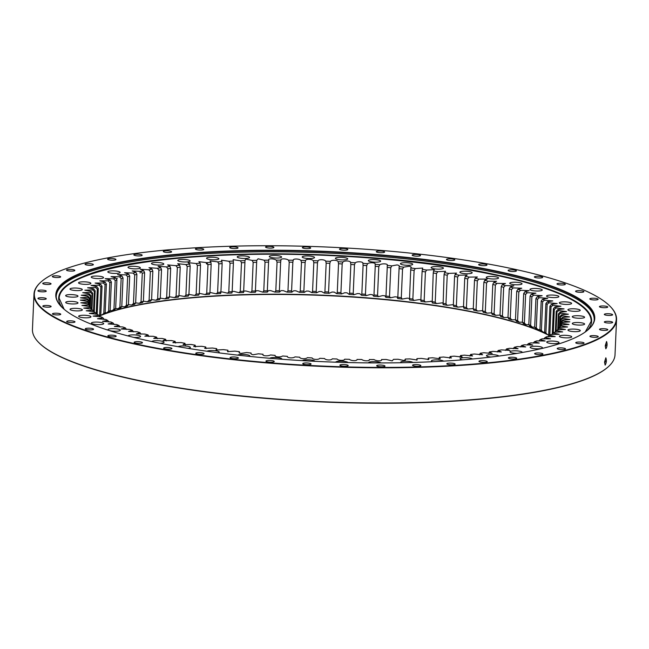 <?xml version="1.0" encoding="UTF-8"?>
<svg xmlns="http://www.w3.org/2000/svg" width="649" height="649" viewBox="0 0 649 649"><rect width="100%" height="100%" fill="white"/><g stroke="black" fill="none" stroke-linecap="round" stroke-linejoin="round"><path stroke-width="0.97" d="M380.533 261.385A6.165 1.257 2.5 0 0 380.655 261.158A6.165 1.257 2.5 0 0 374.554 259.632A6.165 1.257 2.5 0 0 368.34 260.622A6.165 1.257 2.5 0 0 373.865 262.115A6.165 1.257 2.5 0 0 380.533 261.385M347.718 258.967A6.165 1.257 2.5 0 0 347.734 258.894A6.165 1.257 2.5 0 0 341.625 257.369A6.165 1.257 2.5 0 0 335.411 258.359A6.165 1.257 2.5 0 0 341.342 259.876A6.165 1.257 2.5 0 0 347.718 258.967M314.514 257.418A6.165 1.257 2.5 0 0 308.194 255.974A6.165 1.257 2.5 0 0 302.207 256.972A6.165 1.257 2.5 0 0 308.316 258.505A6.165 1.257 2.5 0 0 314.53 257.515A6.165 1.257 2.5 0 0 314.514 257.418M281.488 256.769A6.165 1.257 2.5 0 0 274.876 255.479A6.165 1.257 2.5 0 0 269.294 256.493A6.165 1.257 2.5 0 0 275.395 258.018A6.165 1.257 2.5 0 0 281.609 257.028A6.165 1.257 2.5 0 0 281.488 256.769M249.216 257.02A6.165 1.257 2.5 0 0 242.41 255.893A6.165 1.257 2.5 0 0 237.226 256.915A6.165 1.257 2.5 0 0 243.326 258.44A6.165 1.257 2.5 0 0 249.541 257.45A6.165 1.257 2.5 0 0 249.216 257.02M218.234 258.18A6.165 1.257 2.5 0 0 211.339 257.223A6.165 1.257 2.5 0 0 206.56 258.237A6.165 1.257 2.5 0 0 212.661 259.77A6.165 1.257 2.5 0 0 218.875 258.773A6.165 1.257 2.5 0 0 218.234 258.18M189.094 260.225A6.165 1.257 2.5 0 0 182.207 259.43A6.165 1.257 2.5 0 0 177.81 260.444A6.165 1.257 2.5 0 0 183.918 261.969A6.165 1.257 2.5 0 0 190.133 260.979A6.165 1.257 2.5 0 0 189.094 260.225M162.274 263.113A6.165 1.257 2.5 0 0 155.5 262.48A6.165 1.257 2.5 0 0 151.485 263.486A6.165 1.257 2.5 0 0 157.585 265.011A6.165 1.257 2.5 0 0 163.799 264.021A6.165 1.257 2.5 0 0 162.274 263.113M138.237 266.804A6.165 1.257 2.5 0 0 131.658 266.325A6.165 1.257 2.5 0 0 128.023 267.315A6.165 1.257 2.5 0 0 134.124 268.848A6.165 1.257 2.5 0 0 140.338 267.85A6.165 1.257 2.5 0 0 138.237 266.804M117.404 271.233A6.165 1.257 2.5 0 0 111.101 270.901A6.165 1.257 2.5 0 0 107.823 271.874A6.165 1.257 2.5 0 0 113.932 273.399A6.165 1.257 2.5 0 0 120.146 272.41A6.165 1.257 2.5 0 0 117.404 271.233M100.124 276.32A6.165 1.257 2.5 0 0 91.241 277.074A6.165 1.257 2.5 0 0 97.35 278.599A6.165 1.257 2.5 0 0 103.556 277.61A6.165 1.257 2.5 0 0 100.124 276.32M86.69 281.982A6.165 1.257 2.5 0 0 78.553 282.826A6.165 1.257 2.5 0 0 84.662 284.351A6.165 1.257 2.5 0 0 90.876 283.362A6.165 1.257 2.5 0 0 86.69 281.982M77.345 288.124A6.165 1.257 2.5 0 0 69.987 289.04A6.165 1.257 2.5 0 0 76.087 290.565A6.165 1.257 2.5 0 0 82.301 289.576A6.165 1.257 2.5 0 0 77.345 288.124M72.234 294.63A6.165 1.257 2.5 0 0 65.671 295.603A6.165 1.257 2.5 0 0 71.779 297.137A6.165 1.257 2.5 0 0 77.994 296.139A6.165 1.257 2.5 0 0 72.234 294.63M71.447 301.404A6.165 1.257 2.5 0 0 65.695 302.41A6.165 1.257 2.5 0 0 71.796 303.935A6.165 1.257 2.5 0 0 78.01 302.945A6.165 1.257 2.5 0 0 71.447 301.404M75 308.316A6.165 1.257 2.5 0 0 70.051 309.338A6.165 1.257 2.5 0 0 76.152 310.863A6.165 1.257 2.5 0 0 82.366 309.873A6.165 1.257 2.5 0 0 75 308.316M82.845 315.252A6.165 1.257 2.5 0 0 78.667 316.266A6.165 1.257 2.5 0 0 84.768 317.791A6.165 1.257 2.5 0 0 90.982 316.801A6.165 1.257 2.5 0 0 82.845 315.252M94.827 322.107A6.165 1.257 2.5 0 0 91.395 323.08A6.165 1.257 2.5 0 0 97.496 324.605A6.165 1.257 2.5 0 0 103.71 323.616A6.165 1.257 2.5 0 0 94.827 322.107M110.752 328.743A6.165 1.257 2.5 0 0 108.018 329.66A6.165 1.257 2.5 0 0 114.119 331.193A6.165 1.257 2.5 0 0 120.333 330.203A6.165 1.257 2.5 0 0 117.096 328.946A6.165 1.257 2.5 0 0 110.752 328.743M133.726 337.399A6.165 1.257 2.5 0 0 140.565 336.442A6.165 1.257 2.5 0 0 136.971 335.135A6.165 1.257 2.5 0 0 130.344 335.054A6.165 1.257 2.5 0 0 128.242 335.906A6.165 1.257 2.5 0 0 128.259 336.004M159.849 343.24A6.165 1.257 2.5 0 0 164.059 342.234A6.165 1.257 2.5 0 0 160.092 340.871A6.165 1.257 2.5 0 0 153.269 340.936A6.165 1.257 2.5 0 0 151.777 341.569M188.056 348.351A6.165 1.257 2.5 0 0 190.417 347.475A6.165 1.257 2.5 0 0 186.068 346.071A6.165 1.257 2.5 0 0 179.132 346.29A6.165 1.257 2.5 0 0 178.224 346.688M218.048 352.74A6.165 1.257 2.5 0 0 219.184 352.074A6.165 1.257 2.5 0 0 214.446 350.638A6.165 1.257 2.5 0 0 207.493 351.012A6.165 1.257 2.5 0 0 207.047 351.247M249.443 356.382A6.165 1.257 2.5 0 0 249.865 355.952A6.165 1.257 2.5 0 0 244.738 354.484A6.165 1.257 2.5 0 0 237.875 355.035A6.165 1.257 2.5 0 0 237.729 355.133M281.853 359.246A6.165 1.257 2.5 0 0 281.942 359.051A6.165 1.257 2.5 0 0 276.433 357.558A6.165 1.257 2.5 0 0 269.749 358.28M314.87 361.315A6.165 1.257 2.5 0 0 309.086 359.797A6.165 1.257 2.5 0 0 302.588 360.641M348.034 362.54A6.165 1.257 2.5 0 0 341.593 361.152A6.165 1.257 2.5 0 0 335.752 362.158A6.165 1.257 2.5 0 0 335.752 362.183M380.874 362.929A6.165 1.257 2.5 0 0 374.27 361.631A6.165 1.257 2.5 0 0 368.673 362.645A6.165 1.257 2.5 0 0 368.77 362.88M412.894 362.45A6.165 1.257 2.5 0 0 406.217 361.209A6.165 1.257 2.5 0 0 400.741 362.223A6.165 1.257 2.5 0 0 401.066 362.653A6.165 1.257 2.5 0 0 401.196 362.726M443.567 361.136A6.165 1.257 2.5 0 0 436.899 359.887A6.165 1.257 2.5 0 0 431.407 360.893A6.165 1.257 2.5 0 0 432.039 361.493A6.165 1.257 2.5 0 0 432.615 361.712M472.367 358.994A6.165 1.257 2.5 0 0 465.787 357.68A6.165 1.257 2.5 0 0 460.149 358.694A6.165 1.257 2.5 0 0 461.188 359.449A6.165 1.257 2.5 0 0 462.648 359.822M498.781 356.082A6.165 1.257 2.5 0 0 492.437 354.646A6.165 1.257 2.5 0 0 486.482 355.652A6.165 1.257 2.5 0 0 488.007 356.561A6.165 1.257 2.5 0 0 490.912 357.055M522.21 352.504A6.165 1.257 2.5 0 0 522.258 352.358A6.165 1.257 2.5 0 0 516.158 350.825A6.165 1.257 2.5 0 0 509.944 351.815A6.165 1.257 2.5 0 0 512.045 352.869A6.165 1.257 2.5 0 0 517.139 353.372M532.878 348.44A6.165 1.257 2.5 0 0 539.173 348.764A6.165 1.257 2.5 0 0 542.459 347.799A6.165 1.257 2.5 0 0 536.35 346.274A6.165 1.257 2.5 0 0 530.136 347.264A6.165 1.257 2.5 0 0 532.878 348.44M550.157 343.353A6.165 1.257 2.5 0 0 559.04 342.599A6.165 1.257 2.5 0 0 552.932 341.074A6.165 1.257 2.5 0 0 546.718 342.064A6.165 1.257 2.5 0 0 550.157 343.353M563.592 337.691A6.165 1.257 2.5 0 0 571.72 336.847A6.165 1.257 2.5 0 0 565.62 335.314A6.165 1.257 2.5 0 0 559.406 336.312A6.165 1.257 2.5 0 0 563.592 337.691M572.937 331.55A6.165 1.257 2.5 0 0 580.295 330.633A6.165 1.257 2.5 0 0 574.195 329.108A6.165 1.257 2.5 0 0 567.98 330.098A6.165 1.257 2.5 0 0 572.937 331.55M578.048 325.044A6.165 1.257 2.5 0 0 584.611 324.07A6.165 1.257 2.5 0 0 578.502 322.537A6.165 1.257 2.5 0 0 572.288 323.526A6.165 1.257 2.5 0 0 578.048 325.044M578.835 318.27A6.165 1.257 2.5 0 0 584.587 317.264A6.165 1.257 2.5 0 0 578.478 315.738A6.165 1.257 2.5 0 0 572.272 316.728A6.165 1.257 2.5 0 0 578.835 318.27M575.274 311.358A6.165 1.257 2.5 0 0 580.23 310.336A6.165 1.257 2.5 0 0 574.13 308.81A6.165 1.257 2.5 0 0 567.916 309.8A6.165 1.257 2.5 0 0 575.274 311.358M567.437 304.413A6.165 1.257 2.5 0 0 571.615 303.408A6.165 1.257 2.5 0 0 565.514 301.882A6.165 1.257 2.5 0 0 559.3 302.872A6.165 1.257 2.5 0 0 567.437 304.413M555.455 297.567A6.165 1.257 2.5 0 0 558.886 296.593A6.165 1.257 2.5 0 0 552.786 295.068A6.165 1.257 2.5 0 0 546.572 296.058A6.165 1.257 2.5 0 0 555.455 297.567M539.53 290.93A6.165 1.257 2.5 0 0 542.264 290.006A6.165 1.257 2.5 0 0 536.163 288.481A6.165 1.257 2.5 0 0 529.949 289.47A6.165 1.257 2.5 0 0 533.178 290.728A6.165 1.257 2.5 0 0 539.53 290.93M519.938 284.619A6.165 1.257 2.5 0 0 522.031 283.767A6.165 1.257 2.5 0 0 515.931 282.242A6.165 1.257 2.5 0 0 509.716 283.232A6.165 1.257 2.5 0 0 513.31 284.538A6.165 1.257 2.5 0 0 519.938 284.619M497.012 278.737A6.165 1.257 2.5 0 0 498.537 277.983A6.165 1.257 2.5 0 0 492.437 276.45A6.165 1.257 2.5 0 0 486.223 277.439A6.165 1.257 2.5 0 0 490.19 278.794A6.165 1.257 2.5 0 0 497.012 278.737M471.15 273.383A6.165 1.257 2.5 0 0 472.18 272.742A6.165 1.257 2.5 0 0 466.079 271.209A6.165 1.257 2.5 0 0 459.865 272.199A6.165 1.257 2.5 0 0 464.213 273.602A6.165 1.257 2.5 0 0 471.15 273.383M442.78 268.662A6.165 1.257 2.5 0 0 443.421 268.142A6.165 1.257 2.5 0 0 437.312 266.609A6.165 1.257 2.5 0 0 431.098 267.599A6.165 1.257 2.5 0 0 435.836 269.035A6.165 1.257 2.5 0 0 442.78 268.662M412.407 264.638A6.165 1.257 2.5 0 0 412.732 264.257A6.165 1.257 2.5 0 0 406.631 262.731A6.165 1.257 2.5 0 0 400.417 263.721A6.165 1.257 2.5 0 0 405.544 265.19A6.165 1.257 2.5 0 0 412.407 264.638M239.335 352.237L239.408 351.685C238.629 352.366 239.157 352.942 240.99 353.413L246.604 352.529A237.98 48.667 -177.5 0 0 251.131 353.032C250.538 353.729 251.204 354.305 253.142 354.76L258.456 353.802A237.98 48.667 -177.5 0 0 263.056 354.257C261.677 355.887 267.794 356.455 270.495 354.954A237.98 48.667 -177.5 0 0 275.152 355.368C274.211 357.023 280.4 357.534 282.68 355.985A237.98 48.667 -177.5 0 0 287.385 356.35C286.874 358.029 293.121 358.475 294.979 356.893A237.98 48.667 -177.5 0 0 299.724 357.201C299.651 358.905 305.93 359.286 307.366 357.664A237.98 48.667 -177.5 0 0 312.137 357.932C312.493 359.651 318.797 359.96 319.803 358.313A237.98 48.667 -177.5 0 0 324.573 358.524C325.368 360.252 331.68 360.503 332.247 358.824A237.98 48.667 -177.5 0 0 337.018 358.986C338.251 360.722 344.546 360.901 344.676 359.197A237.98 48.667 -177.5 0 0 349.43 359.311C351.093 361.047 357.356 361.16 357.047 359.441A237.98 48.667 -177.5 0 0 361.777 359.497C363.862 361.233 370.076 361.274 369.338 359.546A237.98 48.667 -177.5 0 0 374.019 359.554C376.525 361.282 382.675 361.258 381.507 359.514A237.98 48.667 -177.5 0 0 386.131 359.465L392.199 360.876L393.513 359.351A237.98 48.667 -177.5 0 0 398.072 359.246L404.432 360.609L405.341 359.043A237.98 48.667 -177.5 0 0 409.819 358.897L417.137 360L416.942 358.613A237.98 48.667 -177.5 0 0 421.331 358.402L428.851 359.473L428.299 358.037A237.98 48.667 -177.5 0 0 432.583 357.786L440.282 358.8L439.365 357.339A237.98 48.667 -177.5 0 0 443.535 357.031L451.404 357.988L450.122 356.504A237.98 48.667 -177.5 0 0 454.162 356.147L462.185 357.039L460.539 355.538A237.98 48.667 -177.5 0 0 464.441 355.141L472.594 355.968L470.582 354.451A237.98 48.667 -177.5 0 0 474.33 354.005L482.596 354.76L480.228 353.243A237.98 48.667 -177.5 0 0 483.813 352.748L492.177 353.429L489.443 351.92A237.98 48.667 -177.5 0 0 492.867 351.377L501.304 351.977L498.213 350.476A237.98 48.667 -177.5 0 0 501.458 349.892L509.944 350.411L506.504 348.919A237.98 48.667 -177.5 0 0 509.562 348.294L518.08 348.74L514.308 347.256A237.98 48.667 -177.5 0 0 517.164 346.59L525.698 346.955L521.585 345.495A237.98 48.667 -177.5 0 0 524.238 344.789L532.756 345.065L528.327 343.629A237.98 48.667 -177.5 0 0 530.768 342.891L539.254 343.078L534.508 341.674A237.98 48.667 -177.5 0 0 536.731 340.903L545.168 341.009L540.122 339.638A237.98 48.667 -177.5 0 0 542.118 338.827L550.482 338.843L545.144 337.512A237.98 48.667 -177.5 0 0 546.904 336.677L555.171 336.604L549.557 335.314A237.98 48.667 -177.5 0 0 551.09 334.454L559.235 334.292L553.362 333.042A237.98 48.667 -177.5 0 0 554.652 332.158L562.667 331.915L556.534 330.714A237.98 48.667 -177.5 0 0 557.207 330.146A237.98 48.667 -177.5 0 0 557.588 329.797L565.441 329.473L559.081 328.321A237.98 48.667 -177.5 0 0 559.884 327.388L567.559 326.974L560.979 325.879A237.98 48.667 -177.5 0 0 561.539 324.93L569.011 324.435L562.237 323.397A237.98 48.667 -177.5 0 0 562.545 322.431L569.806 321.855L562.845 320.874A237.98 48.667 -177.5 0 0 562.902 319.9L569.944 319.543L562.797 318.318A237.98 48.667 -177.5 0 0 562.602 317.337L569.473 316.899L562.099 315.747A237.98 48.667 -177.5 0 0 561.661 314.757L568.329 314.246L560.752 313.159A237.98 48.667 -177.5 0 0 560.063 312.161L566.528 311.577L558.757 310.555A237.98 48.667 -177.5 0 0 557.824 309.557L564.062 308.9L556.128 307.951A237.98 48.667 -177.5 0 0 554.944 306.953L560.947 306.231L552.859 305.354A237.98 48.667 -177.5 0 0 551.439 304.357L557.183 303.57L548.965 302.767A237.98 48.667 -177.5 0 0 547.31 301.785L552.786 300.925L544.462 300.203A237.98 48.667 -177.5 0 0 542.572 299.221L547.764 298.313L539.36 297.664A237.98 48.667 -177.5 0 0 537.242 296.698L542.134 295.725L533.665 295.157A237.98 48.667 -177.5 0 0 531.328 294.208L535.912 293.178L527.402 292.691A237.98 48.667 -177.5 0 0 524.854 291.758L529.113 290.671L520.587 290.273A237.98 48.667 -177.5 0 0 517.821 289.357L521.764 288.221L513.229 287.905A237.98 48.667 -177.5 0 0 510.268 287.02L513.87 285.836L505.36 285.601A237.98 48.667 -177.5 0 0 502.212 284.733L505.466 283.508L496.996 283.362A237.98 48.667 -177.5 0 0 493.662 282.526L496.566 281.26L488.162 281.195A237.98 48.667 -177.5 0 0 484.649 280.384L487.196 279.094L478.881 279.111A237.98 48.667 -177.5 0 0 475.206 278.332L477.388 277.009L469.178 277.107A237.98 48.667 -177.5 0 0 465.349 276.36L467.166 275.014L459.078 275.192A237.98 48.667 -177.5 0 0 455.103 274.486L456.563 273.115L448.613 273.375A237.98 48.667 -177.5 0 0 444.508 272.702L445.603 271.323L437.815 271.655A237.98 48.667 -177.5 0 0 433.581 271.022L434.311 269.643L426.701 270.041A237.98 48.667 -177.5 0 0 422.361 269.449L422.726 268.069L415.311 268.54A237.98 48.667 -177.5 0 0 410.874 267.988L410.939 267.437M405.349 359.481L405.211 360.317M239.424 353.137L239.408 351.685A237.98 48.667 -177.5 0 1 234.97 351.133L227.556 351.604L227.921 350.225A237.98 48.667 -177.5 0 1 223.581 349.633L215.971 350.03L216.693 348.651A237.98 48.667 -177.5 0 1 212.466 348.018L204.678 348.351L205.774 346.972A237.98 48.667 -177.5 0 1 201.661 346.298L193.718 346.558L195.171 345.187A237.98 48.667 -177.5 0 1 191.195 344.481L183.107 344.66L184.933 343.313A237.98 48.667 -177.5 0 1 181.103 342.567L172.885 342.664L175.076 341.342A237.98 48.667 -177.5 0 1 171.401 340.563L163.086 340.579L165.625 339.281A237.98 48.667 -177.5 0 1 162.12 338.478L153.716 338.413L156.62 337.147A237.98 48.667 -177.5 0 1 153.286 336.312L144.816 336.166L148.069 334.941A237.98 48.667 -177.5 0 1 144.922 334.073L136.412 333.837L140.014 332.653A237.98 48.667 -177.5 0 1 137.053 331.761L128.518 331.452L132.453 330.317A237.98 48.667 -177.5 0 1 129.695 329.4L121.168 329.002L125.427 327.915A237.98 48.667 -177.5 0 1 122.88 326.982L114.37 326.496L118.954 325.465A237.98 48.667 -177.5 0 1 116.617 324.516L108.148 323.948L113.04 322.975A237.98 48.667 -177.5 0 1 110.922 322.009L102.518 321.36L107.702 320.444A237.98 48.667 -177.5 0 1 105.819 319.47L97.496 318.748L102.972 317.888A237.98 48.667 -177.5 0 1 101.309 316.907L93.099 316.104L98.843 315.309A237.98 48.667 -177.5 0 1 97.423 314.319L89.335 313.443L95.338 312.721A237.98 48.667 -177.5 0 1 94.154 311.723L86.22 310.766L92.458 310.117A237.98 48.667 -177.5 0 1 92.19 309.841A237.98 48.667 -177.5 0 1 91.525 309.119L83.753 308.097L90.219 307.512A237.98 48.667 -177.5 0 1 89.53 306.515L81.944 305.428L88.621 304.916A237.98 48.667 -177.5 0 1 88.183 303.927L80.809 302.775L87.672 302.337A237.98 48.667 -177.5 0 1 87.485 301.347L80.338 300.13L87.38 299.773A237.98 48.667 -177.5 0 1 87.437 298.8L80.476 297.818L87.737 297.242A237.98 48.667 -177.5 0 1 88.045 296.277L81.263 295.238L88.743 294.743A237.98 48.667 -177.5 0 1 89.302 293.794L82.723 292.699L90.398 292.285A237.98 48.667 -177.5 0 1 91.201 291.352L84.841 290.2L92.693 289.876A237.98 48.667 -177.5 0 1 93.74 288.959L87.615 287.758L95.63 287.515A237.98 48.667 -177.5 0 1 96.92 286.631L91.047 285.382L99.192 285.219A237.98 48.667 -177.5 0 1 100.725 284.359L95.111 283.069L103.369 282.996A237.98 48.667 -177.5 0 1 105.138 282.161L99.8 280.83L108.164 280.839A237.98 48.667 -177.5 0 1 110.16 280.035L105.114 278.664L113.551 278.77A237.98 48.667 -177.5 0 1 115.773 277.991L111.028 276.596L119.513 276.782A237.98 48.667 -177.5 0 1 121.955 276.044L117.518 274.608L126.044 274.884A237.98 48.667 -177.5 0 1 128.697 274.178L124.584 272.718L133.118 273.083A237.98 48.667 -177.5 0 1 135.974 272.418L132.193 270.933L140.719 271.379A237.98 48.667 -177.5 0 1 143.77 270.755L140.338 269.262L148.824 269.781A237.98 48.667 -177.5 0 1 152.069 269.197L148.978 267.696L157.415 268.297A237.98 48.667 -177.5 0 1 160.838 267.753L158.105 266.244L166.469 266.926A237.98 48.667 -177.5 0 1 170.054 266.431L167.677 264.914L175.952 265.668A237.98 48.667 -177.5 0 1 179.7 265.222L177.688 263.705L185.841 264.532A237.98 48.667 -177.5 0 1 189.743 264.135L188.096 262.634L196.12 263.526A237.98 48.667 -177.5 0 1 200.16 263.169L198.878 261.685L206.747 262.642A237.98 48.667 -177.5 0 1 210.917 262.334L210 260.874L217.699 261.888A237.98 48.667 -177.5 0 1 221.982 261.636L221.431 260.2L228.951 261.263A237.98 48.667 -177.5 0 1 233.34 261.06L233.137 259.673L240.463 260.776A237.98 48.667 -177.5 0 1 244.941 260.622L245.849 259.065L252.201 260.427A237.98 48.667 -177.5 0 1 256.769 260.322L258.083 258.797L264.151 260.208A237.98 48.667 -177.5 0 1 268.775 260.16C267.607 258.416 273.756 258.391 276.255 260.119A237.98 48.667 -177.5 0 1 280.944 260.127C280.206 258.399 286.42 258.432 288.505 260.176A237.98 48.667 -177.5 0 1 293.234 260.233C292.926 258.513 299.189 258.627 300.852 260.363A237.98 48.667 -177.5 0 1 305.606 260.476C305.736 258.773 312.031 258.951 313.256 260.687A237.98 48.667 -177.5 0 1 318.034 260.849C318.602 259.17 324.906 259.422 325.701 261.149A237.98 48.667 -177.5 0 1 330.479 261.36C331.485 259.714 337.788 260.022 338.145 261.742A237.98 48.667 -177.5 0 1 342.915 262.009C344.343 260.387 350.63 260.768 350.557 262.472A237.98 48.667 -177.5 0 1 355.295 262.78C357.161 261.198 363.399 261.644 362.888 263.324A237.98 48.667 -177.5 0 1 367.602 263.689C369.881 262.139 376.071 262.65 375.122 264.305A237.98 48.667 -177.5 0 1 379.787 264.719C382.48 263.218 388.597 263.786 387.226 265.417A237.98 48.667 -177.5 0 1 391.818 265.871L397.139 264.914C399.078 265.368 399.743 265.944 399.151 266.642A237.98 48.667 -177.5 0 1 403.678 267.145L409.284 266.252C411.125 266.731 411.653 267.307 410.874 267.988L410.703 269.968A236.317 48.326 -177.5 0 1 414.111 270.39L415.311 268.54M244.933 260.184L244.924 262.618A236.317 48.326 -177.5 0 0 241.485 262.731L240.463 260.776M442.837 302.961A244.908 50.087 2.5 0 0 442.188 302.864L436.42 303.594A237.98 48.667 2.5 0 0 432.193 302.961L433.232 272.994A236.317 48.326 -177.5 0 1 436.477 273.48L437.815 271.655M425.306 301.98L424.178 300.56A236.317 48.326 2.5 0 0 420.852 300.106L420.966 301.387A237.98 48.667 2.5 0 1 425.306 301.98L431.999 301.314M453.343 304.673A244.908 50.087 2.5 0 0 453.237 304.657L447.226 305.306A237.98 48.667 2.5 0 0 443.113 304.641L444.07 274.665A236.317 48.326 -177.5 0 1 447.218 275.184L448.613 273.375M463.921 306.547L457.691 307.131A237.98 48.667 2.5 0 0 453.716 306.417L453.326 305.119L454.576 276.442A236.317 48.326 -177.5 0 1 457.626 276.985L459.078 275.192M473.267 308.575L467.783 309.046A237.98 48.667 2.5 0 0 463.954 308.299L463.483 306.985L464.733 278.307A236.317 48.326 -177.5 0 1 467.669 278.883L469.178 277.107M482.629 310.676L477.486 311.041A237.98 48.667 2.5 0 0 473.811 310.263L473.251 308.948L474.508 280.271A236.317 48.326 -177.5 0 1 477.323 280.863L478.881 279.111M491.553 312.85L486.766 313.134A237.98 48.667 2.5 0 0 483.262 312.323L482.613 310.993L483.862 282.315A236.317 48.326 -177.5 0 1 486.555 282.932L488.162 281.195M500.014 315.089L495.601 315.3A237.98 48.667 2.5 0 0 492.266 314.457L491.536 313.118L492.794 284.44A236.317 48.326 -177.5 0 1 495.349 285.081L496.996 283.362M507.997 317.393L503.965 317.539A237.98 48.667 2.5 0 0 500.817 316.671L500.006 315.317L501.255 286.639A236.317 48.326 -177.5 0 1 503.673 287.304L505.36 285.601M515.476 319.754L511.834 319.843A237.98 48.667 2.5 0 0 508.873 318.951L507.989 317.58L509.246 288.902A236.317 48.326 -177.5 0 1 511.509 289.592L513.229 287.905M522.429 322.164L519.192 322.204A237.98 48.667 2.5 0 0 516.434 321.296L515.468 319.908L516.718 291.231A236.317 48.326 -177.5 0 1 518.835 291.936L520.587 290.273M528.838 324.622L526.006 324.63A237.98 48.667 2.5 0 0 523.459 323.689L522.421 322.293L523.678 293.616A236.317 48.326 -177.5 0 1 525.633 294.338L527.402 292.691M534.687 327.112L532.269 327.096A237.98 48.667 2.5 0 0 529.933 326.139L528.83 324.727L530.087 296.049A236.317 48.326 -177.5 0 1 531.88 296.78L533.665 295.157M539.952 329.635L537.964 329.595A237.98 48.667 2.5 0 0 535.847 328.629L534.679 327.201L535.928 298.524A236.317 48.326 -177.5 0 1 537.55 299.27L539.36 297.664M544.633 332.183L543.067 332.134A237.98 48.667 2.5 0 0 541.185 331.16L539.952 329.716L541.201 301.039A236.317 48.326 -177.5 0 1 542.645 301.785L544.462 300.203M548.697 334.746L547.578 334.706A237.98 48.667 2.5 0 0 545.914 333.716L544.625 332.256L545.874 303.578A236.317 48.326 -177.5 0 1 547.148 304.332L548.965 302.767M101.982 314.927L103.799 313.394A236.317 48.326 2.5 0 1 105.154 312.753L103.743 314.092A237.98 48.667 2.5 0 0 101.982 314.927L100.798 314.87M106.769 312.777L108.578 311.26A236.317 48.326 2.5 0 1 110.111 310.644L108.764 311.974A237.98 48.667 2.5 0 0 106.769 312.777L105.154 312.68M112.155 310.701L113.956 309.2A236.317 48.326 2.5 0 1 115.66 308.608L114.378 309.93A237.98 48.667 2.5 0 0 112.155 310.701L110.119 310.563M118.118 308.713L119.903 307.228A236.317 48.326 2.5 0 1 121.777 306.669L120.56 307.975A237.98 48.667 2.5 0 0 118.118 308.713L115.66 308.518M124.649 306.815L126.409 305.354A236.317 48.326 2.5 0 1 128.445 304.811L127.301 306.109A237.98 48.667 2.5 0 0 124.649 306.815L121.777 306.555M131.723 305.014L133.459 303.57A236.317 48.326 2.5 0 1 135.649 303.059L134.578 304.349A237.98 48.667 2.5 0 0 131.723 305.014L128.445 304.681M139.324 303.31L141.028 301.882A236.317 48.326 2.5 0 1 143.372 301.404L142.374 302.685A237.98 48.667 2.5 0 0 139.324 303.31L135.657 302.896M147.428 301.712L149.1 300.3A236.317 48.326 2.5 0 1 151.582 299.854L150.673 301.136A237.98 48.667 2.5 0 0 147.428 301.712L143.38 301.209M156.02 300.227L157.65 298.832A236.317 48.326 2.5 0 1 160.271 298.418L159.443 299.692A237.98 48.667 2.5 0 0 156.02 300.227L151.598 299.627M165.073 298.856L166.655 297.469A236.317 48.326 2.5 0 1 169.405 297.088L168.659 298.362A237.98 48.667 2.5 0 0 165.073 298.856L160.287 298.142M174.557 297.599L176.09 296.228A236.317 48.326 2.5 0 1 178.97 295.887L178.305 297.153A237.98 48.667 2.5 0 0 174.557 297.599L169.421 296.771M184.446 296.471L185.93 295.108A236.317 48.326 2.5 0 1 188.924 294.8L188.348 296.066A237.98 48.667 2.5 0 0 184.446 296.471L178.986 295.506M194.724 295.457L196.152 294.111A236.317 48.326 2.5 0 1 199.251 293.843L198.764 295.108A237.98 48.667 2.5 0 0 194.724 295.457L188.591 294.33M205.352 294.573L206.723 293.243A236.317 48.326 2.5 0 1 209.919 293.007L209.522 294.273A237.98 48.667 2.5 0 0 205.352 294.573L199.454 293.389A244.908 50.087 2.5 0 0 199.267 293.405L199.454 293.389M216.304 293.827L217.61 292.496A236.317 48.326 2.5 0 1 220.895 292.301L220.587 293.567A237.98 48.667 2.5 0 0 216.304 293.827L210.657 292.585A244.908 50.087 2.5 0 0 209.935 292.634L210.657 292.585M227.556 293.202L228.797 291.888A236.317 48.326 2.5 0 1 232.155 291.734L231.944 292.999A237.98 48.667 2.5 0 0 227.556 293.202L222.169 291.92A244.908 50.087 2.5 0 0 220.911 291.985M243.886 291.044L245.987 290.987A244.908 50.087 2.5 0 0 243.886 291.044L243.545 292.561A237.98 48.667 2.5 0 0 239.067 292.715L233.956 291.385A244.908 50.087 2.5 0 0 232.172 291.458M256.104 290.768L258.237 290.728A244.908 50.087 2.5 0 0 256.104 290.768L255.373 292.261A237.98 48.667 2.5 0 0 250.806 292.358L245.987 290.987M268.499 290.622L270.665 290.614A244.908 50.087 2.5 0 0 268.499 290.622L267.38 292.091A237.98 48.667 2.5 0 0 262.756 292.139L258.237 290.728M281.049 290.622L283.24 290.638A244.908 50.087 2.5 0 0 281.049 290.622L279.549 292.058A237.98 48.667 2.5 0 0 274.868 292.058L270.665 290.614M293.721 290.768L295.928 290.801A244.908 50.087 2.5 0 0 293.721 290.768L291.839 292.164A237.98 48.667 2.5 0 0 287.109 292.107L283.24 290.638M306.474 291.044L308.689 291.109A244.908 50.087 2.5 0 0 306.474 291.044L304.211 292.407A237.98 48.667 2.5 0 0 299.457 292.301L295.928 290.801M319.267 291.466L321.49 291.547A244.908 50.087 2.5 0 0 319.267 291.466L316.639 292.788A237.98 48.667 2.5 0 0 311.869 292.626L308.689 291.109M332.077 292.018L334.3 292.131A244.908 50.087 2.5 0 0 332.077 292.018L329.084 293.299A237.98 48.667 2.5 0 0 324.313 293.08L321.49 291.547M344.862 292.715L347.077 292.845A244.908 50.087 2.5 0 0 344.862 292.715L341.52 293.94A237.98 48.667 2.5 0 0 336.75 293.681L334.3 292.131M357.591 293.543L359.789 293.697A244.908 50.087 2.5 0 0 357.591 293.543L353.908 294.719A237.98 48.667 2.5 0 0 349.162 294.403L347.077 292.845M370.23 294.5L372.412 294.678A244.908 50.087 2.5 0 0 370.23 294.5L366.206 295.62A237.98 48.667 2.5 0 0 361.493 295.254L359.789 293.697M382.74 295.587L384.889 295.79A244.908 50.087 2.5 0 0 382.74 295.587L378.391 296.65A237.98 48.667 2.5 0 0 373.735 296.236L372.412 294.678M395.087 296.804L397.212 297.031A244.908 50.087 2.5 0 0 395.087 296.804L390.43 297.802A237.98 48.667 2.5 0 0 385.831 297.347L384.889 295.79M407.239 298.142L409.324 298.386A244.908 50.087 2.5 0 0 407.239 298.142L402.283 299.075A237.98 48.667 2.5 0 0 397.756 298.572L397.212 297.031M420.86 299.822A244.908 50.087 2.5 0 0 419.165 299.603L413.916 300.471A237.98 48.667 2.5 0 0 409.478 299.927L410.703 269.968M433.581 271.022L433.232 272.994M444.508 272.702L444.07 274.665M455.103 274.486L454.576 276.442M465.349 276.36L464.733 278.307M475.206 278.332L474.508 280.271M484.649 280.384L483.862 282.315M493.662 282.526L492.794 284.44M502.212 284.733L501.255 286.639M510.268 287.02L509.246 288.902M517.821 289.357L516.718 291.231M524.854 291.758L523.678 293.616M531.328 294.208L530.087 296.049M537.242 296.698L535.928 298.524M542.572 299.221L541.201 301.039M547.31 301.785L545.874 303.578M551.439 304.357L549.946 306.141A236.317 48.326 -177.5 0 1 551.042 306.904L552.859 305.354M554.944 306.953L553.402 308.713A236.317 48.326 -177.5 0 1 554.311 309.484L556.128 307.951M557.824 309.557L556.234 311.301A236.317 48.326 -177.5 0 1 556.947 312.064L558.757 310.555M560.063 312.161L558.432 313.881A236.317 48.326 -177.5 0 1 558.959 314.651L560.752 313.159M561.661 314.757L559.99 316.461A236.317 48.326 -177.5 0 1 560.322 317.223L562.099 315.747M562.602 317.337L560.898 319.024A236.317 48.326 -177.5 0 1 561.044 319.779L562.797 318.318M562.902 319.9L561.166 321.563A236.317 48.326 -177.5 0 1 561.158 321.774A236.317 48.326 -177.5 0 1 561.117 322.318L562.845 320.874M562.545 322.431L560.785 324.078A236.317 48.326 -177.5 0 1 560.549 324.825L562.237 323.397M561.539 324.93L559.754 326.561A236.317 48.326 -177.5 0 1 559.324 327.291L560.979 325.879M559.884 327.388L558.083 329.002A236.317 48.326 -177.5 0 1 557.467 329.716L559.081 328.321M554.968 332.166L556.534 330.714M557.588 329.797L556.858 330.446M551.837 334.478L553.362 333.042M548.089 336.734L549.557 335.314M543.732 338.924L545.144 337.512M538.767 341.049L540.122 339.638M533.227 343.086L534.508 341.674M527.11 345.049L528.327 343.629M520.441 346.923L521.585 345.495M513.229 348.708L514.308 347.256M505.506 350.395L506.504 348.919M497.288 351.977L498.213 350.476M488.6 353.462L489.443 351.92M479.465 354.833L480.228 353.243M469.9 356.098L470.582 354.451M459.946 357.242L460.539 355.538M449.619 358.224L450.122 356.504M438.951 359.002L439.365 357.339M427.975 359.651L428.299 358.037M416.715 360.179L416.942 358.613M227.921 350.225L228.018 351.815M216.693 348.651L216.888 350.298M205.774 346.972L206.049 348.675M195.171 345.187L195.536 346.947M184.933 343.313L185.387 345.057M175.076 341.342L175.619 343.029M165.625 339.281L166.258 340.928M156.62 337.147L157.334 338.754M148.069 334.941L148.872 336.515M140.014 332.653L140.89 334.211M132.453 330.317L133.41 331.85M125.427 327.915L126.458 329.441M118.954 325.465L120.049 326.982M113.04 322.975L114.2 324.492M107.702 320.444L108.935 321.969M102.972 317.888L104.254 319.422M98.843 315.309L100.189 316.858M95.338 312.721L96.733 314.286M93.57 311.285A236.317 48.326 -177.5 0 1 93.188 310.863L91.525 309.119M92.458 310.117L93.902 311.707M90.219 307.512L91.712 309.046A236.317 48.326 -177.5 0 1 91.176 308.283L89.53 306.515M88.621 304.916L90.154 306.466A236.317 48.326 -177.5 0 1 89.813 305.711L88.183 303.927M87.672 302.337L89.237 303.902A236.317 48.326 -177.5 0 1 89.091 303.148L87.485 301.347M87.38 299.773L88.97 301.363A236.317 48.326 -177.5 0 1 88.978 301.16A236.317 48.326 -177.5 0 1 89.018 300.617L87.437 298.8M87.737 297.242L89.351 298.848A236.317 48.326 -177.5 0 1 89.594 298.11L88.045 296.277M88.743 294.743L90.381 296.366A236.317 48.326 -177.5 0 1 90.811 295.644L89.302 293.794M90.398 292.285L92.053 293.932A236.317 48.326 -177.5 0 1 92.669 293.218L91.201 291.352M92.693 289.876L94.365 291.539A236.317 48.326 -177.5 0 1 95.168 290.841L93.74 288.959M95.63 287.515L97.301 289.203A236.317 48.326 -177.5 0 1 98.291 288.521L96.92 286.631M99.192 285.219L100.871 286.923A236.317 48.326 -177.5 0 1 102.047 286.266L100.725 284.359M103.369 282.996L105.049 284.716A236.317 48.326 -177.5 0 1 106.404 284.075L105.138 282.161M108.164 280.839L109.835 282.583A236.317 48.326 -177.5 0 1 111.36 281.966L110.16 280.035M113.551 278.77L115.206 280.522A236.317 48.326 -177.5 0 1 116.909 279.93L115.773 277.991M119.513 276.782L121.152 278.559A236.317 48.326 -177.5 0 1 123.026 277.991L121.955 276.044M126.044 274.884L127.658 276.677A236.317 48.326 -177.5 0 1 129.695 276.133L128.697 274.178M133.118 273.083L134.708 274.892A236.317 48.326 -177.5 0 1 136.898 274.381L135.974 272.418M140.719 271.379L142.277 273.205A236.317 48.326 -177.5 0 1 144.622 272.726L143.77 270.755M148.824 269.781L150.349 271.623A236.317 48.326 -177.5 0 1 152.84 271.177L152.069 269.197M157.415 268.297L158.9 270.154A236.317 48.326 -177.5 0 1 161.528 269.741L160.838 267.753M166.469 266.926L167.904 268.791A236.317 48.326 -177.5 0 1 170.663 268.418L170.054 266.431M175.952 265.668L177.347 267.55A236.317 48.326 -177.5 0 1 180.219 267.21L179.7 265.222M185.841 264.532L187.188 266.431A236.317 48.326 -177.5 0 1 190.173 266.122L189.743 264.135M196.12 263.526L197.401 265.433A236.317 48.326 -177.5 0 1 200.5 265.165L200.16 263.169M206.747 262.642L207.972 264.565A236.317 48.326 -177.5 0 1 211.168 264.33L210.917 262.334M217.699 261.888L218.867 263.827A236.317 48.326 -177.5 0 1 222.145 263.624L221.982 261.636M228.951 261.263L230.046 263.21A236.317 48.326 -177.5 0 1 233.413 263.056L233.34 261.06M252.201 260.427L253.159 262.383A236.317 48.326 -177.5 0 1 256.655 262.31L256.769 260.322M264.151 260.208L265.027 262.172A236.317 48.326 -177.5 0 1 268.572 262.139L268.775 260.16M276.255 260.119L277.058 262.099A236.317 48.326 -177.5 0 1 280.652 262.099L280.944 260.127M288.505 260.176L289.219 262.155A236.317 48.326 -177.5 0 1 292.845 262.204L293.234 260.233M300.852 260.363L301.485 262.35A236.317 48.326 -177.5 0 1 305.135 262.431L305.606 260.476M313.256 260.687L313.816 262.683A236.317 48.326 -177.5 0 1 317.475 262.804L318.034 260.849M325.701 261.149L326.171 263.145A236.317 48.326 -177.5 0 1 329.83 263.307L330.479 261.36M338.145 261.742L338.527 263.737A236.317 48.326 -177.5 0 1 342.177 263.94L342.915 262.009M350.557 262.472L350.841 264.459A236.317 48.326 -177.5 0 1 354.484 264.703L355.295 262.78M362.888 263.324L363.091 265.319A236.317 48.326 -177.5 0 1 366.701 265.595L367.602 263.689M375.122 264.305L375.236 266.301A236.317 48.326 -177.5 0 1 378.805 266.609L379.787 264.719M387.226 265.417L387.242 267.404A236.317 48.326 -177.5 0 1 390.763 267.753L391.818 265.871M399.151 266.642L399.07 268.629A236.317 48.326 -177.5 0 1 402.542 269.019L403.678 267.145M399.094 268.191L397.813 297.591M422.361 269.449L422.101 271.428A236.317 48.326 -177.5 0 1 425.428 271.882L426.701 270.041M436.42 303.594L435.228 302.158A236.317 48.326 2.5 0 0 431.983 301.671M447.226 305.306L445.968 303.862A236.317 48.326 2.5 0 0 442.821 303.343M457.691 307.131L456.377 305.663A236.317 48.326 2.5 0 0 453.326 305.119M467.783 309.046L466.42 307.561A236.317 48.326 2.5 0 0 463.483 306.985M477.486 311.041L476.074 309.541A236.317 48.326 2.5 0 0 473.251 308.948M486.766 313.134L485.306 311.609A236.317 48.326 2.5 0 0 482.613 310.993M495.601 315.3L494.1 313.759A236.317 48.326 2.5 0 0 491.536 313.118M503.965 317.539L502.423 315.982A236.317 48.326 2.5 0 0 500.006 315.317M511.834 319.843L510.26 318.27A236.317 48.326 2.5 0 0 507.989 317.58M519.192 322.204L517.586 320.614A236.317 48.326 2.5 0 0 515.468 319.908M526.006 324.63L524.376 323.015A236.317 48.326 2.5 0 0 522.421 322.293M532.269 327.096L530.622 325.457A236.317 48.326 2.5 0 0 528.83 324.727M537.964 329.595L536.301 327.948A236.317 48.326 2.5 0 0 534.679 327.201M543.067 332.134L541.396 330.463A236.317 48.326 2.5 0 0 539.952 329.716M547.578 334.706L545.898 333.01A236.317 48.326 2.5 0 0 544.625 332.256M549.492 335.371A236.317 48.326 2.5 0 0 548.697 334.819L549.338 335.517M99.329 316.29L100.79 314.943A236.317 48.326 2.5 0 0 99.613 315.601L99.329 315.844M244.924 262.618L243.667 291.296A236.317 48.326 2.5 0 0 240.235 291.409L239.067 292.715M255.373 292.261L255.406 290.987A236.317 48.326 2.5 0 0 251.909 291.06L250.806 292.358M267.38 292.091L267.323 290.817A236.317 48.326 2.5 0 0 263.778 290.849L262.756 292.139M279.549 292.058L279.403 290.776A236.317 48.326 2.5 0 0 275.809 290.776L274.868 292.058M291.839 292.164L291.596 290.874A236.317 48.326 2.5 0 0 287.969 290.833L287.109 292.107M304.211 292.407L303.878 291.109A236.317 48.326 2.5 0 0 300.236 291.028L299.457 292.301M316.639 292.788L316.217 291.482A236.317 48.326 2.5 0 0 312.558 291.36L311.869 292.626M329.084 293.299L328.581 291.985A236.317 48.326 2.5 0 0 324.914 291.823L324.313 293.08M341.52 293.94L340.928 292.618A236.317 48.326 2.5 0 0 337.269 292.415L336.75 293.681M353.908 294.719L353.226 293.38A236.317 48.326 2.5 0 0 349.592 293.137L349.162 294.403M366.206 295.62L365.452 294.273A236.317 48.326 2.5 0 0 361.834 293.997L361.493 295.254M378.391 296.65L377.556 295.287A236.317 48.326 2.5 0 0 373.978 294.979L373.735 296.236M390.43 297.802L389.514 296.431A236.317 48.326 2.5 0 0 385.985 296.082L385.831 297.347M402.283 299.075L401.293 297.688A236.317 48.326 2.5 0 0 397.821 297.307L397.756 298.572M413.916 300.471L412.853 299.067A236.317 48.326 2.5 0 0 409.454 298.645M549.265 335.582A245.241 50.151 2.5 0 0 325.936 295.587A245.241 50.151 2.5 0 0 99.768 315.893M116.13 278.616A6.165 1.257 2.5 0 0 117.347 278.526M206.333 263.453A6.165 1.257 2.5 0 0 207.842 264.354M100.068 315.609A244.908 50.087 -177.5 0 1 101.763 314.919M103.069 314.408A244.908 50.087 -177.5 0 1 325.774 295.319A244.908 50.087 -177.5 0 1 545.971 333.748M547.91 334.714A244.908 50.087 -177.5 0 1 549.241 335.411M431.999 301.339A244.908 50.087 2.5 0 0 430.822 301.177M442.188 302.864L442.837 302.929M419.165 299.603L421.201 299.862M231.896 291.466L233.956 291.385M220.149 292.026L222.169 291.92M424.178 300.56L425.428 271.882M435.228 302.158L436.477 273.48M445.968 303.862L447.218 275.184M456.377 305.663L457.626 276.985M466.42 307.561L467.669 278.883M476.074 309.541L477.323 280.863M485.306 311.609L486.555 282.932M494.1 313.759L495.349 285.081M502.423 315.982L503.673 287.304M510.26 318.27L511.509 289.592M517.586 320.614L518.835 291.936M524.376 323.015L525.633 294.338M530.622 325.457L531.88 296.78M536.301 327.948L537.55 299.27M541.396 330.463L542.645 301.785M545.898 333.01L547.148 304.332M548.697 334.819L549.946 306.141M549.8 335.176L551.042 306.904M552.299 334L553.402 308.713M553.281 333.115L554.311 309.484M555.341 331.769L556.234 311.301M556.12 331.079L556.947 312.064M557.751 329.392L558.432 313.881M558.343 328.775L558.959 314.651M559.527 326.966L559.99 316.461M559.925 326.406L560.322 317.223M560.663 324.492L560.898 319.024M560.858 324.013L561.044 319.779M561.15 321.977L561.166 321.563M561.052 323.827L561.117 322.318M560.501 325.887L560.549 324.825M559.3 327.915L559.324 327.291M90.122 307.155L90.154 306.466M89.189 305.03L89.237 303.902M88.905 302.937L88.97 301.363M88.913 302.953L89.018 300.617M89.148 303.489L89.351 298.848M89.286 305.127L89.594 298.11M89.96 306.052L90.381 296.366M90.3 307.342L90.811 295.644M91.412 308.624L92.053 293.932M91.955 309.573L92.669 293.218M93.505 311.212L94.365 291.539M94.251 311.804L95.168 290.841M96.23 313.678L97.301 289.203M97.172 314.303L98.291 288.521M99.613 315.601L100.871 286.923M100.79 314.943L102.047 286.266M103.799 313.394L105.049 284.716M105.154 312.753L106.404 284.075M108.578 311.26L109.835 282.583M110.111 310.644L111.36 281.966M113.956 309.2L115.206 280.522M115.66 308.608L116.909 279.93M119.903 307.228L121.152 278.559M121.777 306.669L123.026 277.991M126.409 305.354L127.658 276.677M128.445 304.811L129.695 276.133M133.459 303.57L134.708 274.892M135.649 303.059L136.898 274.381M141.028 301.882L142.277 273.205M143.372 301.404L144.622 272.726M149.1 300.3L150.349 271.623M151.582 299.854L152.84 271.177M157.65 298.832L158.9 270.154M160.271 298.418L161.528 269.741M166.655 297.469L167.904 268.791M169.405 297.088L170.663 268.418M176.09 296.228L177.347 267.55M178.97 295.887L180.219 267.21M185.93 295.108L187.188 266.431M188.924 294.8L190.173 266.122M196.152 294.111L197.401 265.433M199.251 293.843L200.5 265.165M206.723 293.243L207.972 264.565M209.919 293.007L211.168 264.33M217.61 292.496L218.867 263.827M220.895 292.301L222.145 263.624M228.797 291.888L230.046 263.21M232.155 291.734L233.413 263.056M240.235 291.409L241.485 262.731M251.909 291.06L253.159 262.383M255.406 290.987L256.655 262.31M263.778 290.849L265.027 262.172M267.323 290.817L268.572 262.139M275.809 290.776L277.058 262.099M279.403 290.776L280.652 262.099M287.969 290.833L289.219 262.155M291.596 290.874L292.845 262.204M300.236 291.028L301.485 262.35M303.878 291.109L305.135 262.431M312.558 291.36L313.816 262.683M316.217 291.482L317.475 262.804M324.914 291.823L326.171 263.145M328.581 291.985L329.83 263.307M337.269 292.415L338.527 263.737M340.928 292.618L342.177 263.94M349.592 293.137L350.841 264.459M353.226 293.38L354.484 264.703M361.834 293.997L363.091 265.319M365.452 294.273L366.701 265.595M373.978 294.979L375.236 266.301M377.556 295.287L378.805 266.609M385.985 296.082L387.242 267.404M389.514 296.431L390.763 267.753M401.293 297.688L402.542 269.019M412.853 299.067L414.111 270.39M420.852 300.106L422.101 271.428M376.525 251.414A4.162 0.852 2.5 0 0 376.298 251.674A4.162 0.852 2.5 0 0 379.77 252.664A4.162 0.852 2.5 0 0 384.403 252.291A4.162 0.852 2.5 0 0 384.622 252.031A4.162 0.852 2.5 0 0 381.158 251.041A4.162 0.852 2.5 0 0 376.525 251.414M339.711 248.883A4.162 0.852 2.5 0 0 339.492 249.143A4.162 0.852 2.5 0 0 342.956 250.141A4.162 0.852 2.5 0 0 347.596 249.768A4.162 0.852 2.5 0 0 347.815 249.508A4.162 0.852 2.5 0 0 344.351 248.51A4.162 0.852 2.5 0 0 339.711 248.883M302.588 247.342A4.162 0.852 2.5 0 0 302.369 247.594A4.162 0.852 2.5 0 0 305.833 248.591A4.162 0.852 2.5 0 0 310.473 248.218A4.162 0.852 2.5 0 0 310.693 247.959A4.162 0.852 2.5 0 0 307.228 246.969A4.162 0.852 2.5 0 0 302.588 247.342M265.79 246.798A4.162 0.852 2.5 0 0 265.571 247.058A4.162 0.852 2.5 0 0 269.035 248.048A4.162 0.852 2.5 0 0 273.667 247.675A4.162 0.852 2.5 0 0 273.886 247.415A4.162 0.852 2.5 0 0 270.422 246.425A4.162 0.852 2.5 0 0 265.79 246.798M229.933 247.269A4.162 0.852 2.5 0 0 229.714 247.529A4.162 0.852 2.5 0 0 233.186 248.518A4.162 0.852 2.5 0 0 237.818 248.145A4.162 0.852 2.5 0 0 238.037 247.894A4.162 0.852 2.5 0 0 234.573 246.896A4.162 0.852 2.5 0 0 229.933 247.269M195.649 248.754A4.162 0.852 2.5 0 0 195.43 249.005A4.162 0.852 2.5 0 0 198.894 250.003A4.162 0.852 2.5 0 0 203.526 249.63A4.162 0.852 2.5 0 0 203.754 249.37A4.162 0.852 2.5 0 0 200.281 248.38A4.162 0.852 2.5 0 0 195.649 248.754M163.507 251.212A4.162 0.852 2.5 0 0 163.288 251.471A4.162 0.852 2.5 0 0 166.761 252.461A4.162 0.852 2.5 0 0 171.393 252.088A4.162 0.852 2.5 0 0 171.612 251.836A4.162 0.852 2.5 0 0 168.148 250.839A4.162 0.852 2.5 0 0 163.507 251.212M134.075 254.619A4.162 0.852 2.5 0 0 133.856 254.87A4.162 0.852 2.5 0 0 137.32 255.868A4.162 0.852 2.5 0 0 141.953 255.495A4.162 0.852 2.5 0 0 142.18 255.235A4.162 0.852 2.5 0 0 138.708 254.246A4.162 0.852 2.5 0 0 134.075 254.619M107.839 258.902A4.162 0.852 2.5 0 0 107.62 259.162A4.162 0.852 2.5 0 0 111.084 260.152A4.162 0.852 2.5 0 0 115.725 259.778A4.162 0.852 2.5 0 0 115.944 259.519A4.162 0.852 2.5 0 0 112.48 258.529A4.162 0.852 2.5 0 0 107.839 258.902M85.262 263.997A4.162 0.852 2.5 0 0 85.043 264.248A4.162 0.852 2.5 0 0 88.507 265.246A4.162 0.852 2.5 0 0 93.148 264.873A4.162 0.852 2.5 0 0 93.367 264.614A4.162 0.852 2.5 0 0 89.895 263.624A4.162 0.852 2.5 0 0 85.262 263.997M66.725 269.806A4.162 0.852 2.5 0 0 66.498 270.065A4.162 0.852 2.5 0 0 69.97 271.055A4.162 0.852 2.5 0 0 74.603 270.682A4.162 0.852 2.5 0 0 74.822 270.43A4.162 0.852 2.5 0 0 71.358 269.432A4.162 0.852 2.5 0 0 66.725 269.806M52.537 276.239A4.162 0.852 2.5 0 0 52.318 276.498A4.162 0.852 2.5 0 0 55.782 277.496A4.162 0.852 2.5 0 0 60.422 277.123A4.162 0.852 2.5 0 0 60.641 276.863A4.162 0.852 2.5 0 0 57.177 275.866A4.162 0.852 2.5 0 0 52.537 276.239M42.956 283.191A4.162 0.852 2.5 0 0 42.737 283.443A4.162 0.852 2.5 0 0 46.201 284.44A4.162 0.852 2.5 0 0 50.841 284.067A4.162 0.852 2.5 0 0 51.06 283.808A4.162 0.852 2.5 0 0 47.588 282.818A4.162 0.852 2.5 0 0 42.956 283.191M38.137 290.525A4.162 0.852 2.5 0 0 37.91 290.784A4.162 0.852 2.5 0 0 41.382 291.782A4.162 0.852 2.5 0 0 46.014 291.409A4.162 0.852 2.5 0 0 46.233 291.15A4.162 0.852 2.5 0 0 42.769 290.152A4.162 0.852 2.5 0 0 38.137 290.525M38.161 298.134A4.162 0.852 2.5 0 0 37.942 298.394A4.162 0.852 2.5 0 0 41.406 299.384A4.162 0.852 2.5 0 0 46.038 299.011A4.162 0.852 2.5 0 0 46.257 298.759A4.162 0.852 2.5 0 0 42.793 297.761A4.162 0.852 2.5 0 0 38.161 298.134M43.029 305.882A4.162 0.852 2.5 0 0 42.81 306.133A4.162 0.852 2.5 0 0 46.274 307.131A4.162 0.852 2.5 0 0 50.914 306.758A4.162 0.852 2.5 0 0 51.133 306.498A4.162 0.852 2.5 0 0 47.661 305.509A4.162 0.852 2.5 0 0 43.029 305.882M52.658 313.629A4.162 0.852 2.5 0 0 52.439 313.881A4.162 0.852 2.5 0 0 55.911 314.879A4.162 0.852 2.5 0 0 60.544 314.505A4.162 0.852 2.5 0 0 60.763 314.246A4.162 0.852 2.5 0 0 57.299 313.256A4.162 0.852 2.5 0 0 52.658 313.629M66.888 321.247A4.162 0.852 2.5 0 0 66.669 321.506A4.162 0.852 2.5 0 0 70.141 322.496A4.162 0.852 2.5 0 0 74.773 322.123A4.162 0.852 2.5 0 0 74.992 321.863A4.162 0.852 2.5 0 0 71.528 320.874A4.162 0.852 2.5 0 0 66.888 321.247M85.473 328.605A4.162 0.852 2.5 0 0 85.254 328.865A4.162 0.852 2.5 0 0 88.718 329.854A4.162 0.852 2.5 0 0 93.359 329.481A4.162 0.852 2.5 0 0 93.578 329.23A4.162 0.852 2.5 0 0 90.114 328.232A4.162 0.852 2.5 0 0 85.473 328.605M108.091 335.582A4.162 0.852 2.5 0 0 107.872 335.841A4.162 0.852 2.5 0 0 111.336 336.831A4.162 0.852 2.5 0 0 115.976 336.458A4.162 0.852 2.5 0 0 116.195 336.206A4.162 0.852 2.5 0 0 112.731 335.209A4.162 0.852 2.5 0 0 108.091 335.582M134.359 342.055A4.162 0.852 2.5 0 0 134.14 342.315A4.162 0.852 2.5 0 0 137.604 343.305A4.162 0.852 2.5 0 0 142.245 342.932A4.162 0.852 2.5 0 0 142.464 342.68A4.162 0.852 2.5 0 0 139 341.682A4.162 0.852 2.5 0 0 134.359 342.055M163.824 347.913A4.162 0.852 2.5 0 0 163.605 348.172A4.162 0.852 2.5 0 0 167.077 349.162A4.162 0.852 2.5 0 0 171.709 348.789A4.162 0.852 2.5 0 0 171.928 348.537A4.162 0.852 2.5 0 0 168.464 347.539A4.162 0.852 2.5 0 0 163.824 347.913M195.99 353.056A4.162 0.852 2.5 0 0 195.771 353.316A4.162 0.852 2.5 0 0 199.235 354.305A4.162 0.852 2.5 0 0 203.875 353.932A4.162 0.852 2.5 0 0 204.094 353.681A4.162 0.852 2.5 0 0 200.622 352.683A4.162 0.852 2.5 0 0 195.99 353.056M230.298 357.404A4.162 0.852 2.5 0 0 230.079 357.656A4.162 0.852 2.5 0 0 233.543 358.654A4.162 0.852 2.5 0 0 238.175 358.28A4.162 0.852 2.5 0 0 238.402 358.021A4.162 0.852 2.5 0 0 234.93 357.031A4.162 0.852 2.5 0 0 230.298 357.404M266.163 360.86A4.162 0.852 2.5 0 0 265.944 361.12A4.162 0.852 2.5 0 0 269.408 362.118A4.162 0.852 2.5 0 0 274.04 361.744A4.162 0.852 2.5 0 0 274.259 361.485A4.162 0.852 2.5 0 0 270.795 360.487A4.162 0.852 2.5 0 0 266.163 360.86M302.969 363.391A4.162 0.852 2.5 0 0 302.75 363.651A4.162 0.852 2.5 0 0 306.214 364.641A4.162 0.852 2.5 0 0 310.855 364.267A4.162 0.852 2.5 0 0 311.074 364.008A4.162 0.852 2.5 0 0 307.61 363.018A4.162 0.852 2.5 0 0 302.969 363.391M340.092 364.941A4.162 0.852 2.5 0 0 339.873 365.192A4.162 0.852 2.5 0 0 343.337 366.19A4.162 0.852 2.5 0 0 347.978 365.817A4.162 0.852 2.5 0 0 348.197 365.557A4.162 0.852 2.5 0 0 344.733 364.568A4.162 0.852 2.5 0 0 340.092 364.941M376.899 365.484A4.162 0.852 2.5 0 0 376.671 365.736A4.162 0.852 2.5 0 0 380.144 366.734A4.162 0.852 2.5 0 0 384.776 366.361A4.162 0.852 2.5 0 0 384.995 366.101A4.162 0.852 2.5 0 0 381.531 365.111A4.162 0.852 2.5 0 0 376.899 365.484M412.748 365.006A4.162 0.852 2.5 0 0 412.529 365.265A4.162 0.852 2.5 0 0 415.993 366.255A4.162 0.852 2.5 0 0 420.633 365.882A4.162 0.852 2.5 0 0 420.852 365.63A4.162 0.852 2.5 0 0 417.38 364.633A4.162 0.852 2.5 0 0 412.748 365.006M447.031 363.529A4.162 0.852 2.5 0 0 446.812 363.781A4.162 0.852 2.5 0 0 450.284 364.779A4.162 0.852 2.5 0 0 454.917 364.405A4.162 0.852 2.5 0 0 455.136 364.146A4.162 0.852 2.5 0 0 451.672 363.156A4.162 0.852 2.5 0 0 447.031 363.529M479.173 361.063A4.162 0.852 2.5 0 0 478.954 361.323A4.162 0.852 2.5 0 0 482.418 362.312A4.162 0.852 2.5 0 0 487.058 361.939A4.162 0.852 2.5 0 0 487.277 361.688A4.162 0.852 2.5 0 0 483.805 360.69A4.162 0.852 2.5 0 0 479.173 361.063M508.605 357.664A4.162 0.852 2.5 0 0 508.386 357.915A4.162 0.852 2.5 0 0 511.858 358.913A4.162 0.852 2.5 0 0 516.49 358.54A4.162 0.852 2.5 0 0 516.709 358.28A4.162 0.852 2.5 0 0 513.245 357.291A4.162 0.852 2.5 0 0 508.605 357.664M534.841 353.381A4.162 0.852 2.5 0 0 534.622 353.632A4.162 0.852 2.5 0 0 538.086 354.63A4.162 0.852 2.5 0 0 542.726 354.257A4.162 0.852 2.5 0 0 542.945 353.997A4.162 0.852 2.5 0 0 539.473 353.007A4.162 0.852 2.5 0 0 534.841 353.381M557.418 348.286A4.162 0.852 2.5 0 0 557.199 348.545A4.162 0.852 2.5 0 0 560.663 349.535A4.162 0.852 2.5 0 0 565.303 349.162A4.162 0.852 2.5 0 0 565.522 348.902A4.162 0.852 2.5 0 0 562.058 347.913A4.162 0.852 2.5 0 0 557.418 348.286M575.963 342.469A4.162 0.852 2.5 0 0 575.744 342.729A4.162 0.852 2.5 0 0 579.208 343.719A4.162 0.852 2.5 0 0 583.84 343.345A4.162 0.852 2.5 0 0 584.059 343.094A4.162 0.852 2.5 0 0 580.595 342.096A4.162 0.852 2.5 0 0 575.963 342.469M590.144 336.036A4.162 0.852 2.5 0 0 589.925 336.296A4.162 0.852 2.5 0 0 593.389 337.285A4.162 0.852 2.5 0 0 598.029 336.912A4.162 0.852 2.5 0 0 598.248 336.653A4.162 0.852 2.5 0 0 594.776 335.663A4.162 0.852 2.5 0 0 590.144 336.036M599.725 329.092A4.162 0.852 2.5 0 0 599.506 329.343A4.162 0.852 2.5 0 0 602.978 330.341A4.162 0.852 2.5 0 0 607.61 329.968A4.162 0.852 2.5 0 0 607.829 329.708A4.162 0.852 2.5 0 0 604.365 328.719A4.162 0.852 2.5 0 0 599.725 329.092M604.552 321.75A4.162 0.852 2.5 0 0 604.333 322.009A4.162 0.852 2.5 0 0 607.797 322.999A4.162 0.852 2.5 0 0 612.429 322.626A4.162 0.852 2.5 0 0 612.648 322.366A4.162 0.852 2.5 0 0 609.184 321.377A4.162 0.852 2.5 0 0 604.552 321.75M604.527 314.14A4.162 0.852 2.5 0 0 604.3 314.4A4.162 0.852 2.5 0 0 607.772 315.39A4.162 0.852 2.5 0 0 612.405 315.025A4.162 0.852 2.5 0 0 612.624 314.765A4.162 0.852 2.5 0 0 609.16 313.767A4.162 0.852 2.5 0 0 604.527 314.14M599.652 306.401A4.162 0.852 2.5 0 0 599.433 306.661A4.162 0.852 2.5 0 0 602.897 307.65A4.162 0.852 2.5 0 0 607.537 307.277A4.162 0.852 2.5 0 0 607.756 307.018A4.162 0.852 2.5 0 0 604.292 306.028A4.162 0.852 2.5 0 0 599.652 306.401M590.022 298.654A4.162 0.852 2.5 0 0 589.803 298.913A4.162 0.852 2.5 0 0 593.267 299.903A4.162 0.852 2.5 0 0 597.907 299.53A4.162 0.852 2.5 0 0 598.127 299.27A4.162 0.852 2.5 0 0 594.654 298.28A4.162 0.852 2.5 0 0 590.022 298.654M575.793 291.036A4.162 0.852 2.5 0 0 575.574 291.287A4.162 0.852 2.5 0 0 579.038 292.285A4.162 0.852 2.5 0 0 583.678 291.912A4.162 0.852 2.5 0 0 583.897 291.652A4.162 0.852 2.5 0 0 580.425 290.663A4.162 0.852 2.5 0 0 575.793 291.036M557.207 283.67A4.162 0.852 2.5 0 0 556.988 283.929A4.162 0.852 2.5 0 0 560.452 284.919A4.162 0.852 2.5 0 0 565.092 284.546A4.162 0.852 2.5 0 0 565.311 284.294A4.162 0.852 2.5 0 0 561.847 283.297A4.162 0.852 2.5 0 0 557.207 283.67M534.589 276.693A4.162 0.852 2.5 0 0 534.37 276.953A4.162 0.852 2.5 0 0 537.834 277.942A4.162 0.852 2.5 0 0 542.475 277.569A4.162 0.852 2.5 0 0 542.694 277.318A4.162 0.852 2.5 0 0 539.23 276.32A4.162 0.852 2.5 0 0 534.589 276.693M508.321 270.219A4.162 0.852 2.5 0 0 508.102 270.479A4.162 0.852 2.5 0 0 511.566 271.469A4.162 0.852 2.5 0 0 516.206 271.095A4.162 0.852 2.5 0 0 516.426 270.844A4.162 0.852 2.5 0 0 512.961 269.846A4.162 0.852 2.5 0 0 508.321 270.219M478.857 264.362A4.162 0.852 2.5 0 0 478.637 264.622A4.162 0.852 2.5 0 0 482.102 265.611A4.162 0.852 2.5 0 0 486.742 265.238A4.162 0.852 2.5 0 0 486.961 264.987A4.162 0.852 2.5 0 0 483.489 263.989A4.162 0.852 2.5 0 0 478.857 264.362M446.69 259.219A4.162 0.852 2.5 0 0 446.471 259.478A4.162 0.852 2.5 0 0 449.944 260.468A4.162 0.852 2.5 0 0 454.576 260.095A4.162 0.852 2.5 0 0 454.795 259.843A4.162 0.852 2.5 0 0 451.331 258.846A4.162 0.852 2.5 0 0 446.69 259.219M412.383 254.879A4.162 0.852 2.5 0 0 412.164 255.138A4.162 0.852 2.5 0 0 415.636 256.128A4.162 0.852 2.5 0 0 420.268 255.755A4.162 0.852 2.5 0 0 420.487 255.495A4.162 0.852 2.5 0 0 417.023 254.505A4.162 0.852 2.5 0 0 412.383 254.879M588.14 329.749A269.4 55.092 2.5 0 0 594.411 318.651A269.4 55.092 2.5 0 0 370.206 254.416A269.4 55.092 2.5 0 0 70.335 278.551A269.4 55.092 2.5 0 0 56.122 295.149A269.4 55.092 2.5 0 0 61.404 306.75M594.37 319.227A269.4 55.092 2.5 0 0 368.786 255.455A269.4 55.092 2.5 0 0 70.287 279.687A269.4 55.092 2.5 0 0 56.114 295.725M610.352 306.571L610.668 306.896A291.563 59.619 -177.5 0 1 616.55 319.624A291.563 59.619 -177.5 0 1 322.667 366.466A291.563 59.619 -177.5 0 1 33.983 294.184A291.563 59.619 -177.5 0 1 40.96 282.023L41.293 281.723A291.223 59.554 2.5 0 0 322.683 366.077A291.223 59.554 2.5 0 0 610.352 306.571A291.223 59.554 2.5 0 0 343.459 247.845A291.223 59.554 2.5 0 0 49.697 275.93A291.223 59.554 2.5 0 0 41.293 281.723M33.983 294.184L32.45 329.376A291.563 59.619 2.5 0 0 38.332 342.104A291.563 59.619 2.5 0 0 305.533 400.895A291.563 59.619 2.5 0 0 599.627 372.786A291.563 59.619 2.5 0 0 608.04 366.977A291.563 59.619 2.5 0 0 615.017 354.816L616.55 319.624M604.527 362.142L605.841 357.81C606.734 360.349 606.499 362.783 605.136 365.103L604.527 362.142M605.233 345.844L606.555 341.512C607.448 344.051 607.213 346.485 605.85 348.813L605.233 345.844M608.04 366.977L607.707 367.277A291.223 59.554 -177.5 0 1 599.303 373.07A291.223 59.554 -177.5 0 1 305.541 401.155A291.223 59.554 -177.5 0 1 38.648 342.429L38.332 342.104M70.035 278.186A269.733 55.157 -177.5 0 1 397.934 256.452A269.733 55.157 -177.5 0 1 588.31 329.595A269.733 55.157 -177.5 0 1 322.877 361.688A269.733 55.157 -177.5 0 1 61.249 306.588A269.733 55.157 -177.5 0 1 70.035 278.186M56.244 297.372A269.238 55.06 -177.5 0 1 208.913 253.491A269.238 55.06 -177.5 0 1 495.828 272.58A269.238 55.06 -177.5 0 1 594.095 320.857M62.669 307.983A266.723 54.54 -177.5 0 1 82.788 276.717A266.723 54.54 -177.5 0 1 494.173 274.413A266.723 54.54 -177.5 0 1 586.769 330.868M64.137 309.281L59.156 298.224A266.236 54.443 -177.5 0 1 212.466 255.763A266.236 54.443 -177.5 0 1 493.848 274.762A266.236 54.443 -177.5 0 1 591.125 321.45L585.203 332.037M606.093 344.716L605.671 344.116L605.509 346.071M605.988 344.311L606.012 345.576M605.387 361.014L604.957 360.414L604.795 362.361M605.274 360.601L605.298 361.866M140.111 273.067L140.184 271.314M218.648 263.989L218.672 263.494M569.457 297.964C552.218 289.211 527.102 281.35 494.132 274.397C367.878 246.287 147.38 247.488 82.788 276.717M605.671 344.116L605.695 345.966M604.957 360.414L604.99 362.264"/></g></svg>
